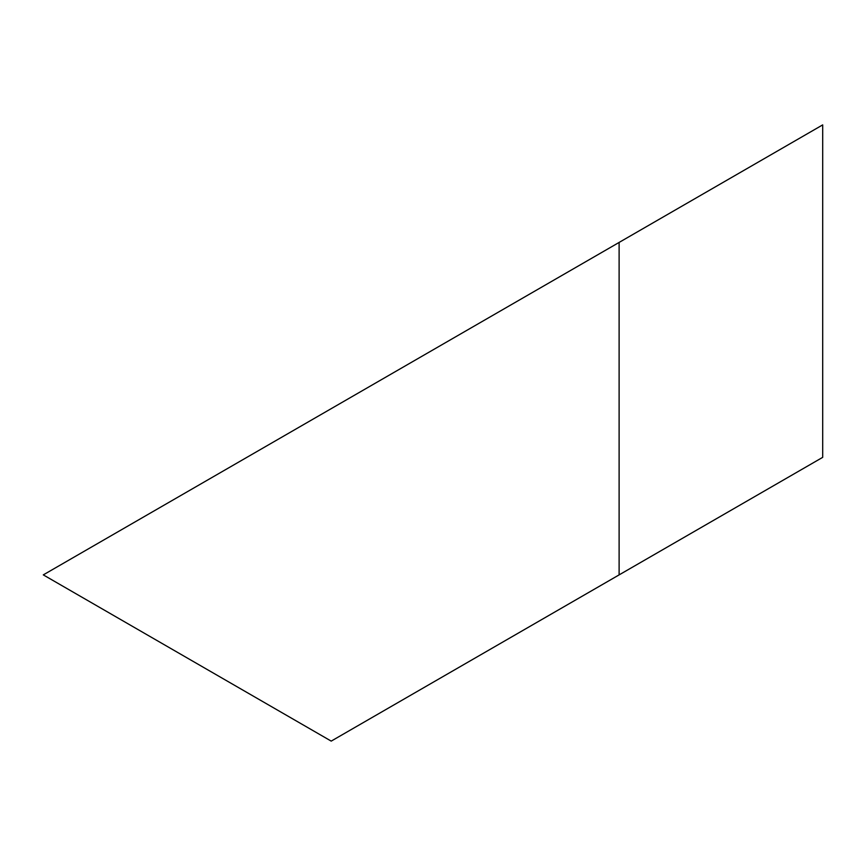 <?xml version="1.0" encoding="UTF-8"?>
<svg xmlns="http://www.w3.org/2000/svg" width="866" height="866" viewBox="0 0 866 866"><rect width="100%" height="100%" fill="white"/><g stroke="black" fill="none" stroke-linecap="round" stroke-linejoin="round"><path stroke-width="1.3" d="M43.3 574.883L822.7 124.888L619.114 242.426L619.114 574.883L822.7 457.345L822.7 124.888L822.7 457.345L331.213 741.112L822.7 457.345L331.213 741.112L43.3 574.883L331.213 741.112L619.114 574.883L619.114 242.426L43.3 574.883"/></g></svg>

